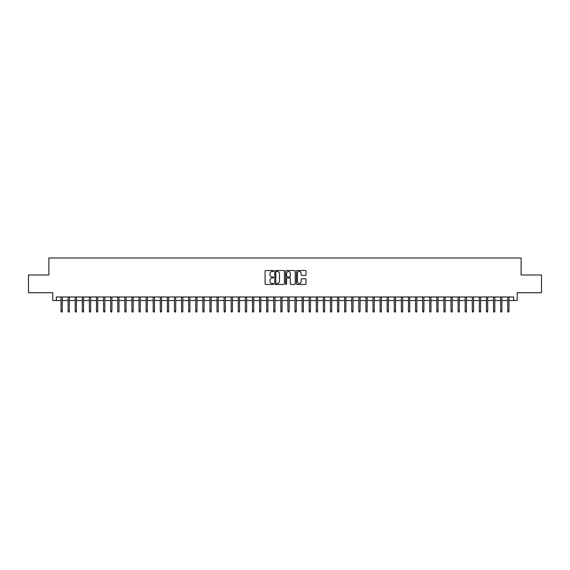<?xml version="1.0" encoding="UTF-8"?>
<svg xmlns="http://www.w3.org/2000/svg" width="570" height="570" viewBox="0 0 570 570"><rect width="100%" height="100%" fill="white"/><g stroke="black" fill="none" stroke-linecap="round" stroke-linejoin="round"><path stroke-width="0.85" d="M273.657 271.014A0.485 0.485 0 0 0 273.165 270.522L265.777 270.522A0.698 0.698 0 0 0 265.079 271.22L265.079 283.746A0.698 0.698 0 0 0 265.777 284.444L273.165 284.444A0.485 0.485 0 0 0 273.657 283.96A0.485 0.485 0 0 0 273.165 283.468L272.211 283.468A2.23 2.23 0 0 1 269.988 281.245L269.988 280.198A2.23 2.23 0 0 1 272.211 277.975L273.165 277.975A0.485 0.485 0 0 0 273.657 277.483A0.485 0.485 0 0 0 273.165 276.999L272.211 276.999A2.23 2.23 0 0 1 269.988 274.769L269.988 273.728A2.23 2.23 0 0 1 272.211 271.498L273.165 271.498A0.485 0.485 0 0 0 273.657 271.014M305.342 275.431A0.698 0.698 0 0 0 306.033 274.733L306.033 271.22A0.698 0.698 0 0 0 305.342 270.522L297.127 270.522A0.698 0.698 0 0 0 296.429 271.22L296.429 283.746A0.698 0.698 0 0 0 297.127 284.444L305.342 284.444A0.698 0.698 0 0 0 306.033 283.746L306.033 279.5A0.698 0.698 0 0 0 305.342 278.808L301.822 278.808A0.698 0.698 0 0 0 301.131 279.5L301.131 281.608A1.86 1.86 0 0 1 299.264 283.468A1.86 1.86 0 0 1 297.405 281.608L297.405 273.358A1.86 1.86 0 0 1 299.264 271.498A1.86 1.86 0 0 1 301.131 273.358L301.131 274.733A0.698 0.698 0 0 0 301.822 275.431L305.342 275.431M56.33 300.525L56.33 296.984L513.67 296.984L513.67 300.525L517.218 300.525L517.218 292.731L541.5 292.731L541.5 275.004L521.115 275.004L521.115 257.982L48.885 257.982L48.885 275.004L28.5 275.004L28.5 292.731L52.782 292.731L52.782 300.525L61.011 300.525M284.394 271.22A0.698 0.698 0 0 0 283.696 270.522L275.481 270.522A0.698 0.698 0 0 0 274.79 271.22L274.79 283.746A0.698 0.698 0 0 0 275.481 284.444L283.696 284.444A0.698 0.698 0 0 0 284.394 283.746L284.394 271.22M286.304 270.522L294.519 270.522A0.698 0.698 0 0 1 295.21 271.22L295.21 283.746A0.698 0.698 0 0 1 294.519 284.444L291.006 284.444A0.698 0.698 0 0 1 290.308 283.746L290.308 278.666A0.698 0.698 0 0 0 289.61 277.975L287.28 277.975A0.698 0.698 0 0 0 286.582 278.666L286.582 283.96A0.485 0.485 0 0 1 286.097 284.444A0.485 0.485 0 0 1 285.606 283.96L285.606 271.22A0.698 0.698 0 0 1 286.304 270.522M62.287 300.525L68.101 300.525M69.376 300.525L75.19 300.525M76.465 300.525L82.279 300.525M83.555 300.525L89.369 300.525M90.651 300.525L96.465 300.525M97.741 300.525L103.555 300.525M104.83 300.525L110.644 300.525M111.92 300.525L117.734 300.525M119.009 300.525L124.823 300.525M126.098 300.525L131.912 300.525M133.195 300.525L139.009 300.525M140.284 300.525L146.098 300.525M147.374 300.525L153.188 300.525M154.463 300.525L160.277 300.525M161.552 300.525L167.366 300.525M168.642 300.525L174.456 300.525M175.738 300.525L181.552 300.525M182.828 300.525L188.642 300.525M189.917 300.525L195.731 300.525M197.006 300.525L202.82 300.525M204.096 300.525L209.91 300.525M211.185 300.525L216.999 300.525M218.282 300.525L224.095 300.525M225.371 300.525L231.185 300.525M232.46 300.525L238.274 300.525M239.55 300.525L245.364 300.525M246.639 300.525L252.453 300.525M253.728 300.525L259.542 300.525M260.818 300.525L266.639 300.525M267.914 300.525L273.728 300.525M275.004 300.525L280.818 300.525M282.093 300.525L287.907 300.525M289.182 300.525L294.996 300.525M296.272 300.525L302.086 300.525M303.361 300.525L309.182 300.525M310.458 300.525L316.272 300.525M317.547 300.525L323.361 300.525M324.636 300.525L330.45 300.525M331.726 300.525L337.54 300.525M338.815 300.525L344.629 300.525M345.905 300.525L351.719 300.525M353.001 300.525L358.815 300.525M360.09 300.525L365.904 300.525M367.18 300.525L372.994 300.525M374.269 300.525L380.083 300.525M381.358 300.525L387.173 300.525M388.448 300.525L394.262 300.525M395.544 300.525L401.358 300.525M402.634 300.525L408.448 300.525M409.723 300.525L415.537 300.525M416.812 300.525L422.626 300.525M423.902 300.525L429.716 300.525M430.991 300.525L436.805 300.525M438.088 300.525L443.902 300.525M445.177 300.525L450.991 300.525M452.267 300.525L458.08 300.525M459.356 300.525L465.17 300.525M466.445 300.525L472.259 300.525M473.535 300.525L479.349 300.525M480.631 300.525L486.445 300.525M487.721 300.525L493.534 300.525M494.81 300.525L500.624 300.525M501.899 300.525L507.713 300.525M508.989 300.525L513.67 300.525M276.251 271.498A0.485 0.485 0 0 0 275.759 271.983L275.759 282.984A0.485 0.485 0 0 0 276.251 283.468L277.255 283.468A2.23 2.23 0 0 0 279.485 281.245L279.485 273.728A2.23 2.23 0 0 0 277.255 271.498L276.251 271.498M290.308 273.393A1.86 1.86 0 0 0 288.448 271.534A1.86 1.86 0 0 0 286.582 273.393L286.582 276.3A0.698 0.698 0 0 0 287.28 276.999L289.61 276.999A0.698 0.698 0 0 0 290.308 276.3L290.308 273.393M61.011 311.092L61.296 312.018L62.002 312.018L62.287 311.092L61.011 311.092L61.011 296.984M62.287 311.092L62.287 296.984M68.101 311.092L68.386 312.018L69.091 312.018L69.376 311.092L68.101 311.092L68.101 296.984M69.376 311.092L69.376 296.984M75.19 311.092L75.475 312.018L76.181 312.018L76.465 311.092L75.19 311.092L75.19 296.984M76.465 311.092L76.465 296.984M82.279 311.092L82.564 312.018L83.277 312.018L83.555 311.092L82.279 311.092L82.279 296.984M83.555 311.092L83.555 296.984M89.369 311.092L89.654 312.018L90.366 312.018L90.651 311.092L89.369 311.092L89.369 296.984M90.651 311.092L90.651 296.984M96.465 311.092L96.743 312.018L97.456 312.018L97.741 311.092L96.465 311.092L96.465 296.984M97.741 311.092L97.741 296.984M103.555 311.092L103.84 312.018L104.545 312.018L104.83 311.092L103.555 311.092L103.555 296.984M104.83 311.092L104.83 296.984M110.644 311.092L110.929 312.018L111.635 312.018L111.92 311.092L110.644 311.092L110.644 296.984M111.92 311.092L111.92 296.984M117.734 311.092L118.018 312.018L118.724 312.018L119.009 311.092L117.734 311.092L117.734 296.984M119.009 311.092L119.009 296.984M124.823 311.092L125.108 312.018L125.82 312.018L126.098 311.092L124.823 311.092L124.823 296.984M126.098 311.092L126.098 296.984M131.912 311.092L132.197 312.018L132.91 312.018L133.195 311.092L131.912 311.092L131.912 296.984M133.195 311.092L133.195 296.984M139.009 311.092L139.287 312.018L139.999 312.018L140.284 311.092L139.009 311.092L139.009 296.984M140.284 311.092L140.284 296.984M146.098 311.092L146.383 312.018L147.089 312.018L147.374 311.092L146.098 311.092L146.098 296.984M147.374 311.092L147.374 296.984M153.188 311.092L153.472 312.018L154.178 312.018L154.463 311.092L153.188 311.092L153.188 296.984M154.463 311.092L154.463 296.984M160.277 311.092L160.562 312.018L161.267 312.018L161.552 311.092L160.277 311.092L160.277 296.984M161.552 311.092L161.552 296.984M167.366 311.092L167.651 312.018L168.364 312.018L168.642 311.092L167.366 311.092L167.366 296.984M168.642 311.092L168.642 296.984M174.456 311.092L174.741 312.018L175.453 312.018L175.738 311.092L174.456 311.092L174.456 296.984M175.738 311.092L175.738 296.984M181.552 311.092L181.83 312.018L182.542 312.018L182.828 311.092L181.552 311.092L181.552 296.984M182.828 311.092L182.828 296.984M188.642 311.092L188.927 312.018L189.632 312.018L189.917 311.092L188.642 311.092L188.642 296.984M189.917 311.092L189.917 296.984M195.731 311.092L196.016 312.018L196.721 312.018L197.006 311.092L195.731 311.092L195.731 296.984M197.006 311.092L197.006 296.984M202.82 311.092L203.105 312.018L203.811 312.018L204.096 311.092L202.82 311.092L202.82 296.984M204.096 311.092L204.096 296.984M209.91 311.092L210.195 312.018L210.907 312.018L211.185 311.092L209.91 311.092L209.91 296.984M211.185 311.092L211.185 296.984M216.999 311.092L217.284 312.018L217.996 312.018L218.282 311.092L216.999 311.092L216.999 296.984M218.282 311.092L218.282 296.984M224.095 311.092L224.373 312.018L225.086 312.018L225.371 311.092L224.095 311.092L224.095 296.984M225.371 311.092L225.371 296.984M231.185 311.092L231.47 312.018L232.175 312.018L232.46 311.092L231.185 311.092L231.185 296.984M232.46 311.092L232.46 296.984M238.274 311.092L238.559 312.018L239.265 312.018L239.55 311.092L238.274 311.092L238.274 296.984M239.55 311.092L239.55 296.984M245.364 311.092L245.649 312.018L246.354 312.018L246.639 311.092L245.364 311.092L245.364 296.984M246.639 311.092L246.639 296.984M252.453 311.092L252.738 312.018L253.451 312.018L253.728 311.092L252.453 311.092L252.453 296.984M253.728 311.092L253.728 296.984M259.542 311.092L259.827 312.018L260.54 312.018L260.818 311.092L259.542 311.092L259.542 296.984M260.818 311.092L260.818 296.984M266.639 311.092L266.917 312.018L267.629 312.018L267.914 311.092L266.639 311.092L266.639 296.984M267.914 311.092L267.914 296.984M273.728 311.092L274.006 312.018L274.719 312.018L275.004 311.092L273.728 311.092L273.728 296.984M275.004 311.092L275.004 296.984M280.818 311.092L281.103 312.018L281.808 312.018L282.093 311.092L280.818 311.092L280.818 296.984M282.093 311.092L282.093 296.984M287.907 311.092L288.192 312.018L288.897 312.018L289.182 311.092L287.907 311.092L287.907 296.984M289.182 311.092L289.182 296.984M294.996 311.092L295.281 312.018L295.994 312.018L296.272 311.092L294.996 311.092L294.996 296.984M296.272 311.092L296.272 296.984M302.086 311.092L302.371 312.018L303.083 312.018L303.361 311.092L302.086 311.092L302.086 296.984M303.361 311.092L303.361 296.984M309.182 311.092L309.46 312.018L310.173 312.018L310.458 311.092L309.182 311.092L309.182 296.984M310.458 311.092L310.458 296.984M316.272 311.092L316.549 312.018L317.262 312.018L317.547 311.092L316.272 311.092L316.272 296.984M317.547 311.092L317.547 296.984M323.361 311.092L323.646 312.018L324.351 312.018L324.636 311.092L323.361 311.092L323.361 296.984M324.636 311.092L324.636 296.984M330.45 311.092L330.735 312.018L331.441 312.018L331.726 311.092L330.45 311.092L330.45 296.984M331.726 311.092L331.726 296.984M337.54 311.092L337.825 312.018L338.53 312.018L338.815 311.092L337.54 311.092L337.54 296.984M338.815 311.092L338.815 296.984M344.629 311.092L344.914 312.018L345.627 312.018L345.905 311.092L344.629 311.092L344.629 296.984M345.905 311.092L345.905 296.984M351.719 311.092L352.004 312.018L352.716 312.018L353.001 311.092L351.719 311.092L351.719 296.984M353.001 311.092L353.001 296.984M358.815 311.092L359.093 312.018L359.805 312.018L360.09 311.092L358.815 311.092L358.815 296.984M360.09 311.092L360.09 296.984M365.904 311.092L366.189 312.018L366.895 312.018L367.18 311.092L365.904 311.092L365.904 296.984M367.18 311.092L367.18 296.984M372.994 311.092L373.279 312.018L373.984 312.018L374.269 311.092L372.994 311.092L372.994 296.984M374.269 311.092L374.269 296.984M380.083 311.092L380.368 312.018L381.074 312.018L381.358 311.092L380.083 311.092L380.083 296.984M381.358 311.092L381.358 296.984M387.173 311.092L387.457 312.018L388.17 312.018L388.448 311.092L387.173 311.092L387.173 296.984M388.448 311.092L388.448 296.984M394.262 311.092L394.547 312.018L395.259 312.018L395.544 311.092L394.262 311.092L394.262 296.984M395.544 311.092L395.544 296.984M401.358 311.092L401.636 312.018L402.349 312.018L402.634 311.092L401.358 311.092L401.358 296.984M402.634 311.092L402.634 296.984M408.448 311.092L408.733 312.018L409.438 312.018L409.723 311.092L408.448 311.092L408.448 296.984M409.723 311.092L409.723 296.984M415.537 311.092L415.822 312.018L416.528 312.018L416.812 311.092L415.537 311.092L415.537 296.984M416.812 311.092L416.812 296.984M422.626 311.092L422.911 312.018L423.617 312.018L423.902 311.092L422.626 311.092L422.626 296.984M423.902 311.092L423.902 296.984M429.716 311.092L430.001 312.018L430.713 312.018L430.991 311.092L429.716 311.092L429.716 296.984M430.991 311.092L430.991 296.984M436.805 311.092L437.09 312.018L437.803 312.018L438.088 311.092L436.805 311.092L436.805 296.984M438.088 311.092L438.088 296.984M443.902 311.092L444.18 312.018L444.892 312.018L445.177 311.092L443.902 311.092L443.902 296.984M445.177 311.092L445.177 296.984M450.991 311.092L451.276 312.018L451.982 312.018L452.267 311.092L450.991 311.092L450.991 296.984M452.267 311.092L452.267 296.984M458.08 311.092L458.366 312.018L459.071 312.018L459.356 311.092L458.08 311.092L458.08 296.984M459.356 311.092L459.356 296.984M465.17 311.092L465.455 312.018L466.16 312.018L466.445 311.092L465.17 311.092L465.17 296.984M466.445 311.092L466.445 296.984M472.259 311.092L472.544 312.018L473.257 312.018L473.535 311.092L472.259 311.092L472.259 296.984M473.535 311.092L473.535 296.984M479.349 311.092L479.634 312.018L480.346 312.018L480.631 311.092L479.349 311.092L479.349 296.984M480.631 311.092L480.631 296.984M486.445 311.092L486.723 312.018L487.435 312.018L487.721 311.092L486.445 311.092L486.445 296.984M487.721 311.092L487.721 296.984M493.534 311.092L493.82 312.018L494.525 312.018L494.81 311.092L493.534 311.092L493.534 296.984M494.81 311.092L494.81 296.984M500.624 311.092L500.909 312.018L501.614 312.018L501.899 311.092L500.624 311.092L500.624 296.984M501.899 311.092L501.899 296.984M507.713 311.092L507.998 312.018L508.704 312.018L508.989 311.092L507.713 311.092L507.713 296.984M508.989 311.092L508.989 296.984"/></g></svg>
